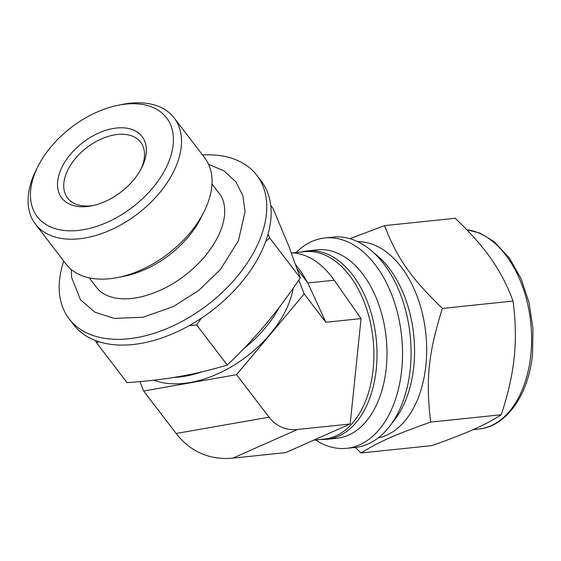 <?xml version="1.0" encoding="UTF-8"?>
<svg xmlns="http://www.w3.org/2000/svg" width="561" height="561" viewBox="0 0 561 561"><rect width="100%" height="100%" fill="white"/><g stroke="black" fill="none" stroke-linecap="round" stroke-linejoin="round"><path stroke-width="0.84" d="M355.309 447.426L361.053 452.986L431.675 445.637C448.246 439.838 461.773 434.635 472.257 430.028L474.816 428.892C485.048 424.305 493.869 419.593 501.275 414.747C507.88 394.692 512.123 376.193 513.995 359.264L514.43 355.085C516.05 338.178 515.58 320.177 513.02 301.068C507.642 286.327 500.707 272.786 492.221 260.451L490.097 257.415C481.359 245.101 469.718 232.058 455.167 218.271L384.544 225.62L349.959 238.67M361.053 452.986C378.135 442.166 394.509 434.901 430.652 422.096C425.617 379.622 428.38 352.876 442.398 308.417C410.75 277.744 397.139 258.27 384.544 225.62M501.275 414.747L430.652 422.096M513.02 301.068L442.398 308.417M315.605 440.006A105.734 66.254 -95.9 0 0 346.677 448.33L355.225 447.44A105.734 66.254 -95.9 0 0 411.087 352.406A105.734 66.254 -95.9 0 0 354.811 240.36A105.734 66.254 -95.9 0 0 333.339 237.1L324.784 237.99A105.734 66.254 -95.9 0 0 296.096 252.534M346.677 448.33A105.734 66.254 -95.9 0 0 402.532 353.297A105.734 66.254 -95.9 0 0 346.263 241.251A105.734 66.254 -95.9 0 0 324.784 237.99M321.144 439.431A94.704 59.34 -95.9 0 0 327 439.284L336.979 438.246A94.704 59.34 -95.9 0 0 387.006 353.128A94.704 59.34 -95.9 0 0 336.607 252.773A94.704 59.34 -95.9 0 0 317.379 249.855L307.4 250.893A94.704 59.34 -95.9 0 0 301.636 251.959M327 439.284A94.704 59.34 -95.9 0 0 377.027 354.166A94.704 59.34 -95.9 0 0 326.635 253.81A94.704 59.34 -95.9 0 0 307.4 250.893M378.198 437.931A98.841 61.934 -95.9 0 0 426.655 346.684A98.841 61.934 -95.9 0 0 374.089 244.933A98.841 61.934 -95.9 0 0 357.778 241.672M265.57 241.784L269.624 237.864L268.025 234.203M270.753 205.438L273.018 208.404L288.67 245.809L300.275 277.933C288.158 295.864 276.671 311.271 265.809 324.146C255.024 337.119 242.191 350.758 227.296 365.064L196.645 324.994L201.217 318.297M300.275 277.933L269.624 237.864M95.531 340.569L96.415 342.603L127.067 382.672C147.003 381.228 164.38 379.173 179.204 376.515C194.113 373.956 210.144 370.134 227.296 365.064M189.323 325.555L196.645 324.994M96.415 342.603L99.115 341.81M63.73 261.103A118.147 73.007 -37.4 0 0 69.136 318.865L73.526 324.602A118.147 73.007 -37.4 0 0 211.728 310.808A118.147 73.007 -37.4 0 0 261.209 181.042L256.819 175.298A118.147 73.007 -37.4 0 0 236.055 159.822A118.147 73.007 -37.4 0 0 202.486 154.962M37.959 166.449L36.114 170.123A87.348 53.975 -37.4 0 0 35.406 224.07L65.932 263.979A87.348 53.975 -37.4 0 0 118.189 277.415A87.348 53.975 -37.4 0 0 203.98 211.792A87.348 53.975 -37.4 0 0 204.681 157.837L174.162 117.936A87.348 53.975 -37.4 0 0 158.812 106.492A87.348 53.975 -37.4 0 0 121.905 104.493L117.88 105.314A81.373 50.28 -37.4 0 0 37.959 166.449A81.373 50.28 -37.4 0 0 63.421 230.375A81.373 50.28 -37.4 0 0 157.739 181.462A81.373 50.28 -37.4 0 0 152.262 107.172A81.373 50.28 -37.4 0 0 117.88 105.314M118.189 277.415L124.998 276.026A77.236 47.727 -37.4 0 0 200.859 218.005L203.98 211.792M35.406 224.07A87.348 53.975 -37.4 0 0 137.578 213.874A87.348 53.975 -37.4 0 0 174.162 117.936M133.209 129.921A50.567 31.248 -37.4 0 0 63.007 165.165A50.567 31.248 -37.4 0 0 92.018 205.775A50.567 31.248 -37.4 0 0 141.681 167.781A50.567 31.248 -37.4 0 0 133.209 129.921M140.93 169.226A45.974 28.408 -37.4 0 0 140.636 142.206A45.974 28.408 -37.4 0 0 132.557 136.19A45.974 28.408 -37.4 0 0 80.798 152.753A45.974 28.408 -37.4 0 0 67.608 198.075A45.974 28.408 -37.4 0 0 93.61 205.424M173.524 377.469A94.241 58.239 -37.4 0 0 202.114 371.796M243.649 348.767A94.241 58.239 -37.4 0 0 279.329 307.225M293.207 288.221A94.241 58.239 142.6 0 1 238.053 362.623A94.241 58.239 142.6 0 1 153.868 380.19M69.136 318.865A118.147 73.007 -37.4 0 0 207.332 305.065A118.147 73.007 -37.4 0 0 256.819 175.298M139.977 381.62L143.651 391.003L236.553 374.685L304.195 293.922L298.789 280.128M313.634 440.21L324.104 439.123A94.241 59.052 -95.9 0 0 373.885 354.419A94.241 59.052 -95.9 0 0 323.739 254.554A94.241 59.052 -95.9 0 0 304.595 251.651L292.583 252.899M295.78 264.82L301.397 272.162L307.835 282.968L325.878 322.266L304.195 293.922M325.878 322.266L361.06 318.606L350.169 423.997L297.428 429.488A54.676 40.406 -67.8 0 1 269.056 417.174L236.553 374.685M297.428 429.488L232.899 458.12A109.353 80.819 -67.8 0 1 176.154 433.492L143.651 391.003M291.383 252.857A94.704 59.34 84.1 0 1 334.244 280.227L361.06 318.606M232.899 458.12L285.64 452.636L350.169 423.997M466.703 229.68L480.111 233.173L494.171 241.679L509.444 258.081L521.022 278.6L529.03 302.547L532.95 328.304L532.529 354.131C528.743 394.53 506.618 426.584 478.673 429.046A100.216 62.797 -95.9 0 0 530.825 354.825A100.216 62.797 -95.9 0 0 478.281 232.773A100.216 62.797 -95.9 0 0 466.773 229.758M391.964 423.183A98.841 61.934 -95.9 0 0 413.794 366.564A98.841 61.934 -95.9 0 0 374.285 253.27M334.244 280.227L307.835 282.968L297.337 269.245M176.154 433.492L269.056 417.174M478.673 429.046L473.182 429.614M89.283 277.856L96.78 287.66C100.643 292.912 106.997 296.397 115.846 298.101C129.212 300.359 144.752 297.421 162.459 289.273C178.931 281.264 193.061 270.311 204.856 256.419C216.728 241.833 223.292 228.011 224.554 214.947C225.227 205.957 223.53 198.91 219.47 193.811L211.967 184.008M71.198 269.448L71.626 277.471L80.482 299.798L94.977 312.197L114.164 318.41L142.915 317.253L173.286 306.601L198.79 290.388L220.438 269.462L238.453 240.718L245.059 211.546L242.829 195.6L235.837 181.771L224 170.888L208.587 164.352"/></g></svg>
